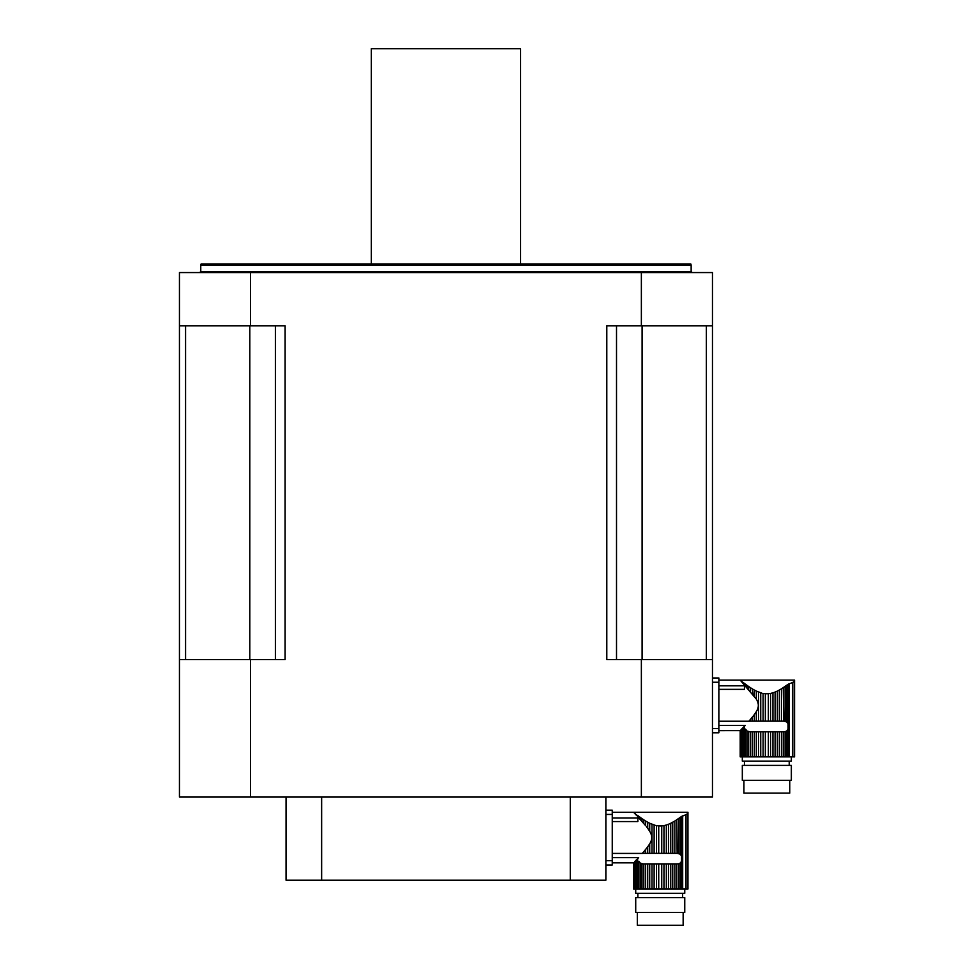 <?xml version="1.0" encoding="UTF-8"?>
<svg xmlns="http://www.w3.org/2000/svg" width="974" height="974" viewBox="0 0 974 974"><rect width="100%" height="100%" fill="white"/><g stroke="black" fill="none" stroke-linecap="round" stroke-linejoin="round"><path stroke-width="1.46" d="M750.418 719.457L754.314 714.636L752.232 717.302L752.232 721.15L750.418 721.15L750.418 719.457L748.872 721.235L750.418 721.15M761.911 693.159L756.323 691.09L758.588 692.076L758.588 721.15L763.105 721.15L763.105 693.427L765.381 693.731M776.278 691.577L777.349 691.09L777.349 721.15L781.44 721.15L781.44 688.849L788.112 684.296L786.651 685.367L786.651 721.929L788.112 723.694L788.112 729.27L786.651 731.036L786.651 756.871L794.553 756.871L794.553 680.12L794.273 681.41L794.541 680.12L740.203 680.108L756.323 699.101C758.99 703.301 758.99 707.477 756.323 711.653L756.323 721.15L754.314 721.15L754.314 714.636L756.323 711.653M781.44 688.849L777.349 691.09L779.358 690.042L779.358 721.15M783.753 721.15L783.254 687.705L785.093 686.475L785.093 721.284L783.753 721.15L786.651 721.929M718.861 689.361L744.453 689.361L744.453 685.83L718.861 685.83M718.861 721.235L748.872 721.235M745.5 685.769L744.233 683.298L745.5 684.247L745.5 685.769M752.878 694.267L752.232 688.849L754.314 690.042L754.314 696.118M777.349 691.09L775.085 692.076L775.085 721.15L777.349 721.15M775.085 692.076L772.942 692.831L772.942 721.15L775.085 721.15M772.942 692.831L770.568 693.427L770.568 721.15L772.942 721.15M770.568 693.427L768.352 693.731L768.352 721.15L770.568 721.15M768.352 693.731L765.333 693.731L765.333 721.15L768.352 721.15M765.333 721.15L763.105 721.15M760.731 692.831L760.731 721.15M756.323 721.15L758.588 721.15M754.314 690.042L756.323 691.09L756.323 699.101M752.232 721.15L754.314 721.15M783.254 721.15L781.44 721.15M756.323 731.815L756.323 756.871L754.314 756.871L754.314 731.815L758.588 731.815L758.588 756.871L786.651 756.871M752.232 731.815L752.232 756.871L750.418 756.871L750.418 731.815L754.314 731.815M752.232 688.849L748.592 686.475L750.418 687.705L750.418 691.296M747.021 687.449L747.021 685.367L745.5 684.247L748.592 686.475L748.592 689.19M743.052 682.384L744.233 683.298L743.052 682.384L743.052 683.139M742.127 681.666L741.336 681.021M718.861 730.646L740.216 730.622L740.203 756.871L750.418 756.871M744.233 756.871L744.233 726.348L745.256 725.447L741.336 729.453L742.127 728.601L742.127 756.871M748.592 756.871L748.592 731.681L749.919 731.815L747.021 731.036L745.5 729.112L747.021 731.036L747.021 756.871M791.351 756.871L791.351 761.132L742.322 761.132L742.322 756.871M777.349 756.871L777.349 731.815L779.358 731.815L779.358 756.871M777.349 731.815L775.085 731.815L775.085 756.871M775.085 731.815L772.942 731.815L772.942 756.871M772.942 731.815L770.568 731.815L770.568 756.871M770.568 731.815L768.352 731.815L768.352 756.871M768.352 731.815L765.333 731.815L765.333 756.871M765.333 731.815L763.105 731.815L763.105 756.871M763.105 731.815L760.731 731.815L760.731 756.871M758.588 731.815L760.731 731.815M756.323 756.871L758.588 756.871M752.232 756.871L754.314 756.871M745.5 729.112L745.5 756.871M742.127 728.601L743.052 727.615L743.052 756.871M740.776 756.871L741.336 729.453L741.336 756.871M740.776 730.037L740.386 756.871M789.293 756.871L789.293 683.663L788.112 684.296L792.629 682.482L792.629 756.871M788.794 726.007L788.112 723.694L788.112 684.296M794.273 756.871L794.273 681.41L792.629 682.482M786.651 731.036L785.093 731.681L785.093 756.871M785.093 731.681L783.254 731.815L783.254 756.871M783.254 731.815L781.44 731.815L781.44 756.871M781.44 731.815L779.358 731.815M744.453 761.132L744.453 765.394M742.322 765.394L791.351 765.394L791.351 780.32L742.322 780.32L742.322 765.394M789.756 780.32L789.756 793.116L743.917 793.116L743.917 780.32M745.256 725.447L718.861 725.447M718.861 732.777L712.469 732.777L712.469 728.515L718.861 728.515L718.861 732.777M718.861 677.977L712.469 677.977L718.861 677.977L718.861 682.238L712.469 682.238L712.469 728.515M718.861 682.238L718.861 728.515M712.469 682.238L712.469 677.977M643.814 851.653L647.71 846.82L645.628 849.486L645.628 853.346L643.814 853.346L643.814 851.653L642.268 853.419L643.814 853.346M655.307 825.355L649.719 823.274L651.983 824.272L651.983 853.346L656.5 853.346L656.5 825.611L658.777 825.915M669.686 823.773L670.745 823.274L670.745 853.346L674.836 853.346L674.836 821.033L681.508 816.492L680.047 817.563L680.047 854.113L681.508 855.89L681.508 861.454L680.047 863.232L680.047 889.055L687.948 889.055L687.948 812.304L687.668 813.594L687.936 812.304L612.256 812.304M674.836 821.033L670.745 823.274L672.754 822.239L672.754 853.346M677.149 853.346L676.65 819.889L678.488 818.659L678.488 853.467L677.149 853.346L680.047 854.113M612.256 821.557L637.848 821.557L637.848 818.026L612.256 818.026M612.256 853.419L642.268 853.419M647.71 846.82L649.719 843.837L649.719 853.346L647.71 853.346L647.71 846.82M649.719 831.297L647.71 828.314L647.71 822.239L649.719 823.274L649.719 831.297C652.385 835.485 652.385 839.673 649.719 843.837M646.273 826.451L647.71 828.314M647.71 822.239L645.628 821.033L645.628 825.648L637.629 816.602L638.895 817.965L638.895 816.431L640.429 817.563L640.429 819.645M636.448 814.568L637.629 816.602L637.629 815.481L641.988 818.659L641.988 821.386M636.448 815.323L634.171 812.913L635.523 813.85M670.745 823.274L668.493 824.272L668.493 853.346L670.745 853.346M668.493 824.272L666.338 825.027L666.338 853.346L668.493 853.346M666.338 825.027L663.964 825.611L663.964 853.346L666.338 853.346M663.964 825.611L661.748 825.915L661.748 853.346L663.964 853.346M661.748 825.915L658.728 825.915L658.728 853.346L661.748 853.346M658.728 853.346L656.5 853.346M654.126 825.027L654.126 853.346M649.719 853.346L651.983 853.346M645.628 853.346L647.71 853.346M676.65 853.346L674.836 853.346M649.719 863.999L649.719 889.055L647.71 889.055L647.71 863.999L651.983 863.999L651.983 889.055L680.047 889.055M645.628 863.999L645.628 889.055L643.814 889.055L643.814 863.999L647.71 863.999M645.628 821.033L641.988 818.659L643.814 819.889L643.814 823.48M612.256 862.83L633.611 862.83L633.611 889.055L633.782 862.635L633.782 889.055L643.814 889.055M637.629 889.055L637.629 858.532L638.664 857.631L634.731 861.637L635.523 860.785L635.523 889.055M641.988 889.055L641.988 863.877L643.315 863.999L640.429 863.232L638.895 861.308L640.429 863.232L640.429 889.055M684.759 889.055L684.759 893.316L635.718 893.316L635.718 889.055M670.745 889.055L670.745 863.999L672.754 863.999L672.754 889.055M670.745 863.999L668.493 863.999L668.493 889.055M668.493 863.999L666.338 863.999L666.338 889.055M666.338 863.999L663.964 863.999L663.964 889.055M663.964 863.999L661.748 863.999L661.748 889.055M661.748 863.999L658.728 863.999L658.728 889.055M658.728 863.999L656.5 863.999L656.5 889.055M656.5 863.999L654.126 863.999L654.126 889.055M651.983 863.999L654.126 863.999M649.719 889.055L651.983 889.055M645.628 889.055L647.71 889.055M638.895 861.308L638.895 889.055M635.523 860.785L636.448 859.799L636.448 889.055M634.731 861.637L634.731 889.055M633.782 862.635L634.171 889.055M633.782 889.055L633.599 862.818M682.689 889.055L682.689 815.847L681.508 816.492L686.025 814.666L686.025 889.055M682.19 858.191L681.508 855.89L681.508 816.492M687.668 889.055L687.668 813.594L686.025 814.666M680.047 863.232L678.488 863.877L678.488 889.055M678.488 863.877L676.65 863.999L676.65 889.055M676.65 863.999L674.836 863.999L674.836 889.055M674.836 863.999L672.754 863.999M637.848 893.316L637.848 897.578M635.718 897.578L684.759 897.578L684.759 912.504L635.718 912.504L635.718 897.578M683.151 912.504L683.151 925.3L637.313 925.3L637.313 912.504M638.664 857.631L612.256 857.631M612.256 864.961L605.865 864.961L605.865 860.699L612.256 860.699L612.256 864.961M605.865 814.434L605.865 810.173L612.256 810.173L612.256 814.434L605.865 814.434L605.865 860.699M612.256 814.434L612.256 860.699M321.639 797.061L321.639 880.204L286.052 880.204L286.052 797.061M321.639 880.204L570.277 880.204L570.277 797.061M605.865 797.061L605.865 880.204L570.277 880.204M179.447 797.061L179.447 272.562L641.367 272.562L641.367 325.864L606.802 325.864L606.802 659.532L641.367 659.532L641.367 797.061L179.447 797.061M250.549 797.061L250.549 659.532L285.114 659.532L285.114 325.864L250.549 325.864L250.549 272.562M641.367 272.562L712.469 272.562L712.469 797.061L641.367 797.061M712.469 659.532L641.367 659.532M250.549 659.532L179.447 659.532M250.549 325.864L179.447 325.864M712.469 325.864L641.367 325.864M200.766 265.111L201.058 264.039L690.858 264.039L691.15 265.111L200.766 265.111L200.766 271.502L199.707 272.562M706.345 325.864L706.345 659.532M616.518 325.864L616.518 659.532M275.386 325.864L275.386 659.532M185.571 325.864L185.571 659.532M371.338 264.039L371.338 48.7L520.579 48.7L520.579 264.039M788.112 729.27L788.112 756.871M681.508 861.454L681.508 889.055M200.766 271.502L691.15 271.502L691.15 265.111M642.11 325.864L642.11 659.532M249.807 325.864L249.807 659.532M718.861 680.108L740.203 680.108M740.203 730.622L740.203 756.871M789.22 761.132L789.22 765.394M682.616 893.316L682.616 897.578M691.15 271.502L692.21 272.562"/></g></svg>

